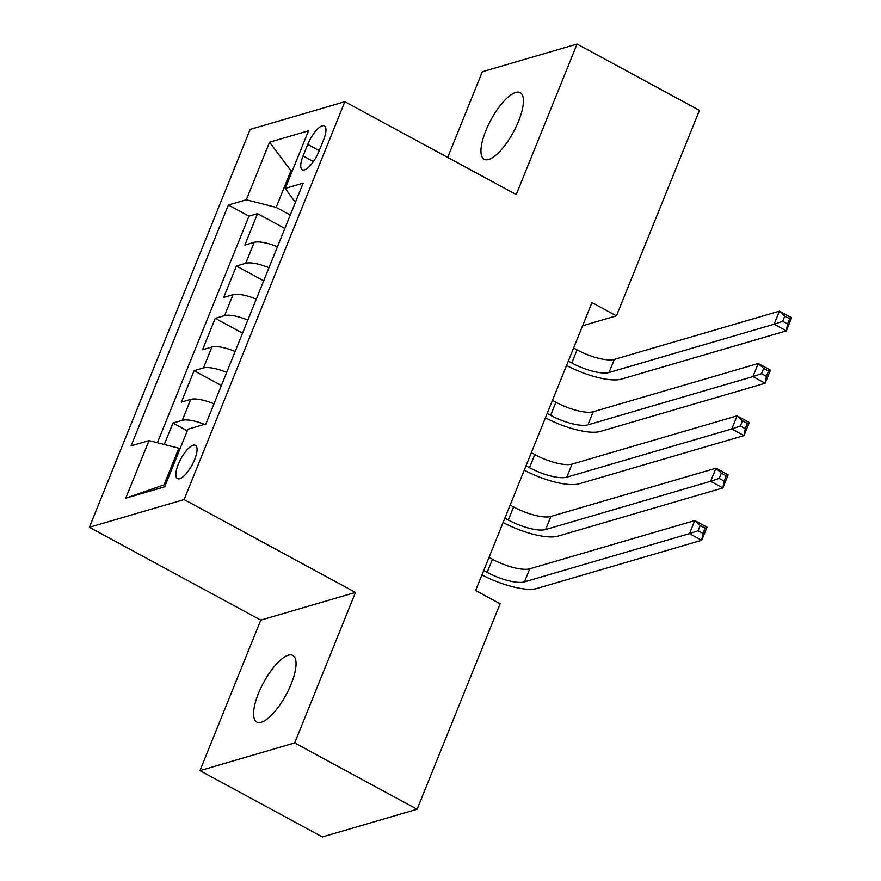 <?xml version="1.0" encoding="UTF-8"?>
<svg xmlns="http://www.w3.org/2000/svg" width="881" height="881" viewBox="0 0 881 881"><rect width="100%" height="100%" fill="white"/><g stroke="black" fill="none" stroke-linecap="round" stroke-linejoin="round"><path stroke-width="1.32" d="M291.204 683.931A37.861 12.786 -61.6 0 0 292.855 655.431A37.861 12.786 -61.6 0 0 258.43 693.512A37.861 12.786 -61.6 0 0 256.778 722.013A37.861 12.786 -61.6 0 0 291.204 683.931M518.579 121.16A37.861 12.786 -61.6 0 0 520.231 92.659A37.861 12.786 -61.6 0 0 485.805 130.751A37.861 12.786 -61.6 0 0 484.154 159.252A37.861 12.786 -61.6 0 0 518.579 121.16M194.646 459.563A18.93 6.398 -61.6 0 0 195.461 445.312A18.93 6.398 -61.6 0 0 178.259 464.353A18.93 6.398 -61.6 0 0 177.433 478.603A18.93 6.398 -61.6 0 0 194.646 459.563M199.954 770.633L294.683 742.925L355.495 592.417L260.765 620.125L199.954 770.633L322.358 836.95L417.098 809.254L500.111 603.771L475.63 590.512L591.966 302.579L616.447 315.85L699.459 110.367L577.055 44.05L482.314 71.746L447.702 157.424M260.765 620.125L89.388 527.267L250.138 129.408L344.867 101.711L184.118 499.571L89.388 527.267M277.438 246.801A23.666 7.07 -158 0 0 254.191 242.33L244.841 245.061L257.538 213.643L284.86 228.454M268.98 267.736A23.666 7.07 -158 0 0 245.733 263.265L236.383 265.996L263.705 280.797M236.383 265.996L223.697 297.404L233.036 294.672A23.666 7.07 -158 0 1 256.294 299.155M235.139 351.497A23.666 7.07 -158 0 0 211.892 347.026L202.542 349.757L215.228 318.349L242.55 333.15M213.984 403.85A23.666 7.07 -158 0 0 190.737 399.379L181.387 402.11L194.084 370.703L221.406 385.504M307.744 144.418L303.086 155.937A18.336 6.189 -61.6 0 0 302.293 169.736A18.336 6.189 -61.6 0 0 318.966 151.29L323.613 139.782A18.336 6.189 -61.6 0 0 324.417 125.972A18.336 6.189 -61.6 0 0 307.744 144.418L319.23 150.64M292.107 171.377L290.95 170.749L276.138 207.387L246.317 199.778L228.388 205.009L131.104 445.83L149.021 440.588L125.752 498.172L164.67 486.797L187.939 429.201L205.857 423.97L303.152 183.149L285.235 188.391L295.366 202.432M246.317 199.778L269.586 142.182L308.504 130.806L285.235 188.391M257.538 213.643L248.96 216.153L157.413 442.725M204.491 424.367A23.666 7.07 22 0 0 182.279 420.314L172.929 423.045L164.273 444.476M194.084 370.703L203.423 367.972A23.666 7.07 22 0 1 226.681 372.443M215.228 318.349L224.578 315.618A23.666 7.07 22 0 1 247.825 320.089M290.267 215.041L276.138 207.387M294.683 742.925L417.098 809.254M355.495 592.417L184.118 499.571M344.867 101.711L516.244 194.558L577.055 44.05M582.605 325.739L616.447 315.85M292.558 170.275L290.95 170.749L269.586 142.182M180.01 448.836L178.843 448.198L164.042 484.847L165.65 484.374M248.96 216.153L228.388 205.009M172.929 423.045L187.29 430.831M149.021 440.588L178.843 448.198M125.752 498.172L164.042 484.847M568.322 361.089L571.78 362.972A29.58 8.843 -158 0 0 609.068 372.487L774.08 324.241L779.377 311.158L791.612 317.788L786.326 330.871L621.314 379.127A44.369 13.259 22 0 1 566.549 365.472M573.608 348.006L577.077 349.878A29.58 8.843 -158 0 0 614.354 359.404L779.377 311.158L784.784 316.103L782.669 321.334L787.57 323.988L789.684 318.746L784.784 316.103M787.57 323.988L786.326 330.871L774.08 324.241L782.669 321.334M789.684 318.746L791.612 317.788M547.167 413.442L550.636 415.325A29.58 8.843 -158 0 0 587.913 424.84L752.936 376.594L758.222 363.501L770.468 370.141L765.171 383.224L600.159 431.47A44.369 13.259 22 0 1 545.405 417.814M552.453 400.359L555.922 402.232A29.58 8.843 -158 0 0 593.199 411.757L758.222 363.501L763.64 368.445L761.525 373.687L766.415 376.341L768.529 371.099L763.64 368.445M766.415 376.341L765.171 383.224L752.936 376.594L761.525 373.687M768.529 371.099L770.468 370.141M526.023 465.796L529.481 467.668A29.58 8.843 -158 0 0 566.769 477.194L731.781 428.948L737.067 415.854L749.313 422.484L744.027 435.577L579.004 483.823A44.369 13.259 22 0 1 524.25 470.168M531.309 452.702L534.767 454.585A29.58 8.843 -158 0 0 572.055 464.1L737.067 415.854L742.485 420.799L740.37 426.03L745.271 428.684L747.385 423.453L742.485 420.799M745.271 428.684L744.027 435.577L731.781 428.948L740.37 426.03M747.385 423.453L749.313 422.484M504.868 518.149L508.326 520.021A29.58 8.843 -158 0 0 545.614 529.547L710.637 481.29L715.923 468.207L728.158 474.837L722.872 487.931L557.86 536.177A44.369 13.259 22 0 1 503.106 522.521M510.154 505.055L513.623 506.938A29.58 8.843 -158 0 0 550.9 516.453L715.923 468.207L721.33 473.152L719.215 478.383L724.116 481.037L726.23 475.806L721.33 473.152M724.116 481.037L722.872 487.931L710.637 481.29L719.215 478.383M726.23 475.806L728.158 474.837M483.713 570.492L487.182 572.375A29.58 8.843 -158 0 0 524.459 581.889L689.482 533.644L694.768 520.561L707.014 527.19L701.717 540.273L536.705 588.53A44.369 13.259 22 0 1 481.951 574.875M489.01 557.409L492.468 559.281A29.58 8.843 -158 0 0 529.756 568.807L694.768 520.561L700.186 525.505L698.071 530.736L702.961 533.39L705.075 528.148L700.186 525.505M702.961 533.39L701.717 540.273L689.482 533.644L698.071 530.736M705.075 528.148L707.014 527.19M245.733 263.265L254.191 242.33M182.279 420.314L190.737 399.379M203.423 367.972L211.892 347.026M224.578 315.618L233.036 294.672M313.416 161.531L303.086 155.937M577.077 349.878L571.78 362.972M614.354 359.404L609.068 372.487M555.922 402.232L550.636 415.325M593.199 411.757L587.913 424.84M534.767 454.585L529.481 467.668M572.055 464.1L566.769 477.194M513.623 506.938L508.326 520.021M550.9 516.453L545.614 529.547M492.468 559.281L487.182 572.375M529.756 568.807L524.459 581.889"/></g></svg>
